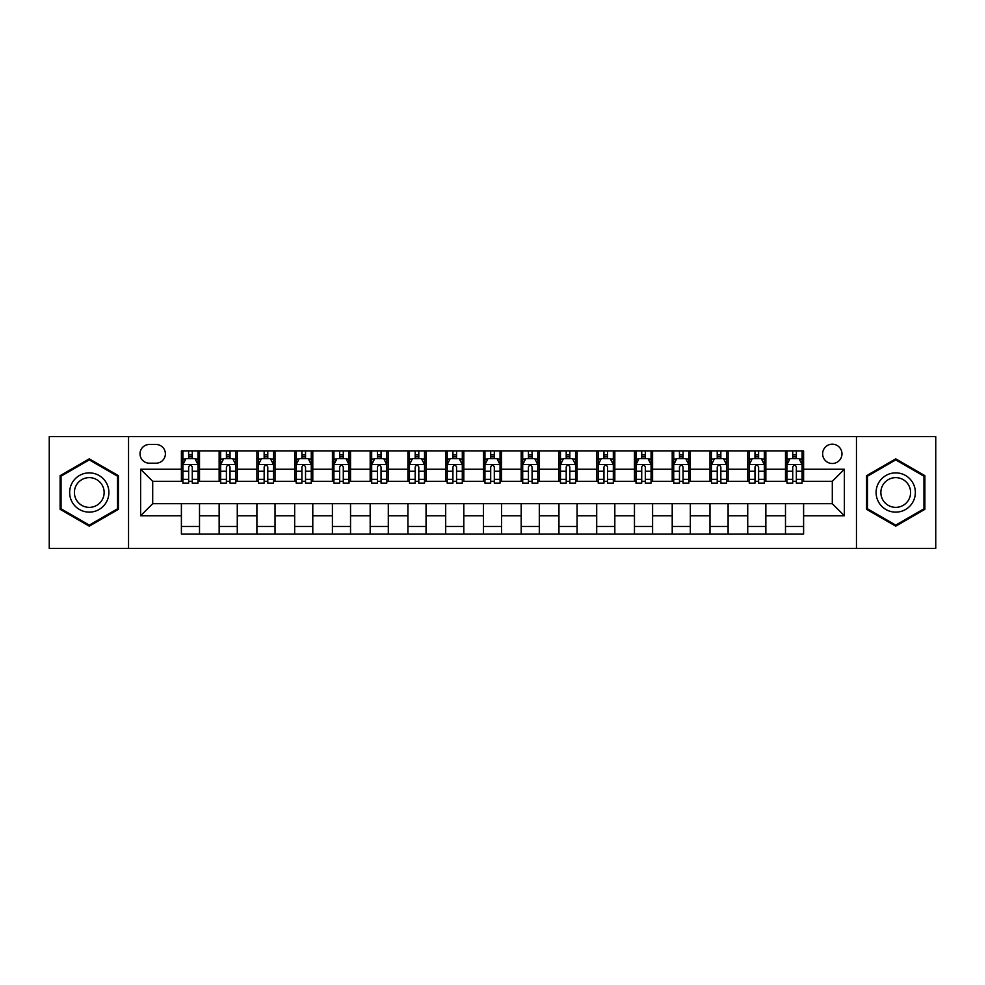 <?xml version="1.0" encoding="UTF-8"?>
<svg xmlns="http://www.w3.org/2000/svg" width="985" height="985" viewBox="0 0 985 985"><rect width="100%" height="100%" fill="white"/><g stroke="black" fill="none" stroke-linecap="round" stroke-linejoin="round"><path stroke-width="1.48" d="M832.3 444.173A9.665 9.665 0 0 0 822.635 453.839A9.665 9.665 0 0 0 832.3 463.504A9.665 9.665 0 0 0 841.966 453.839A9.665 9.665 0 0 0 832.3 444.173M856.457 548.374L935.75 548.374L935.75 436.626L856.457 436.626L856.457 548.374L128.542 548.374L128.542 436.626L49.25 436.626L49.25 548.374L128.542 548.374M149.375 463.196L156.024 463.196A9.357 9.357 0 0 0 165.381 453.839A9.357 9.357 0 0 0 156.024 444.469L149.375 444.469A9.357 9.357 0 0 0 140.018 453.839A9.357 9.357 0 0 0 149.375 463.196M856.457 436.626L128.542 436.626M181.4 515.758L140.621 515.758L140.621 469.242L181.4 469.242L181.4 481.32L152.7 481.32L152.7 503.68L181.4 503.68L181.4 534.03L803.6 534.03L803.6 503.68L832.3 503.68L832.3 481.32L803.6 481.32L803.6 469.242L844.379 469.242L844.379 515.758L803.6 515.758M803.6 469.242L803.6 450.97L181.4 450.97L181.4 469.242M785.488 450.97L785.488 481.32L786.99 481.32M792.728 481.32L796.36 481.32M802.098 481.32L803.6 481.32M785.488 481.32L764.335 481.32M747.726 450.97L747.726 481.32L749.24 481.32M754.978 481.32L758.598 481.32M747.726 481.32L726.585 481.32M709.976 450.97L709.976 481.32L711.478 481.32M717.215 481.32L720.848 481.32M709.976 481.32L688.823 481.32M672.213 450.97L672.213 481.32L673.728 481.32M679.465 481.32L683.085 481.32M672.213 481.32L651.073 481.32M634.463 450.97L634.463 481.32L635.965 481.32M641.715 481.32L645.335 481.32M634.463 481.32L613.323 481.32M596.701 450.97L596.701 481.32L598.215 481.32M603.953 481.32L607.585 481.32M596.701 481.32L575.56 481.32M558.951 450.97L558.951 481.32L560.465 481.32M566.203 481.32L569.822 481.32M558.951 481.32L537.81 481.32M521.188 450.97L521.188 481.32L522.703 481.32M528.44 481.32L532.072 481.32M521.188 481.32L500.048 481.32M483.438 450.97L483.438 481.32L484.952 481.32M490.69 481.32L494.31 481.32M483.438 481.32L462.297 481.32M445.688 450.97L445.688 481.32L447.19 481.32M452.928 481.32L456.56 481.32M445.688 481.32L424.535 481.32M407.925 450.97L407.925 481.32L409.44 481.32M415.177 481.32L418.797 481.32M407.925 481.32L386.785 481.32M370.175 450.97L370.175 481.32L371.677 481.32M377.415 481.32L381.047 481.32M370.175 481.32L349.035 481.32M332.413 450.97L332.413 481.32L333.927 481.32M339.665 481.32L343.285 481.32M332.413 481.32L311.272 481.32M294.663 450.97L294.663 481.32L296.177 481.32M301.915 481.32L305.535 481.32M294.663 481.32L273.522 481.32M256.9 450.97L256.9 481.32L258.415 481.32M264.152 481.32L267.785 481.32M256.9 481.32L235.76 481.32M219.15 450.97L219.15 481.32L220.665 481.32M226.402 481.32L230.022 481.32M219.15 481.32L198.01 481.32M181.4 481.32L182.902 481.32M188.64 481.32L192.272 481.32M181.4 503.68L199.512 503.68L199.512 534.03M803.6 503.68L199.512 503.68M199.512 450.97L199.512 481.32M181.4 458.517L182.902 458.517M188.64 458.517L192.272 458.517M198.01 458.517L199.512 458.517M181.4 526.482L199.512 526.482M219.15 503.68L219.15 534.03M237.274 450.97L237.274 481.32M219.15 458.517L220.665 458.517M226.402 458.517L230.022 458.517M235.76 458.517L237.274 458.517M237.274 503.68L237.274 534.03M219.15 526.482L237.274 526.482M256.9 503.68L256.9 534.03M275.024 503.68L275.024 534.03M256.9 526.482L275.024 526.482M275.024 450.97L275.024 481.32M256.9 458.517L258.415 458.517M264.152 458.517L267.785 458.517M273.522 458.517L275.024 458.517M294.663 503.68L294.663 534.03M312.787 503.68L312.787 534.03M294.663 526.482L312.787 526.482M312.787 450.97L312.787 481.32M294.663 458.517L296.177 458.517M301.915 458.517L305.535 458.517M311.272 458.517L312.787 458.517M332.413 503.68L332.413 534.03M350.537 503.68L350.537 534.03M332.413 526.482L350.537 526.482M350.537 450.97L350.537 481.32M332.413 458.517L333.927 458.517M339.665 458.517L343.285 458.517M349.035 458.517L350.537 458.517M370.175 503.68L370.175 534.03M388.299 503.68L388.299 534.03M370.175 526.482L388.299 526.482M388.299 450.97L388.299 481.32M370.175 458.517L371.677 458.517M377.415 458.517L381.047 458.517M386.785 458.517L388.299 458.517M407.925 503.68L407.925 534.03M426.049 503.68L426.049 534.03M407.925 526.482L426.049 526.482M426.049 450.97L426.049 481.32M407.925 458.517L409.44 458.517M415.177 458.517L418.797 458.517M424.535 458.517L426.049 458.517M445.688 503.68L445.688 534.03M463.812 503.68L463.812 534.03M445.688 526.482L463.812 526.482M463.812 450.97L463.812 481.32M445.688 458.517L447.19 458.517M452.928 458.517L456.56 458.517M462.297 458.517L463.812 458.517M483.438 503.68L483.438 534.03M501.562 503.68L501.562 534.03M483.438 526.482L501.562 526.482M501.562 450.97L501.562 481.32M483.438 458.517L484.952 458.517M490.69 458.517L494.31 458.517M500.048 458.517L501.562 458.517M521.188 503.68L521.188 534.03M539.312 503.68L539.312 534.03M521.188 526.482L539.312 526.482M539.312 450.97L539.312 481.32M521.188 458.517L522.703 458.517M528.44 458.517L532.072 458.517M537.81 458.517L539.312 458.517M558.951 503.68L558.951 534.03M577.075 503.68L577.075 534.03M558.951 526.482L577.075 526.482M577.075 450.97L577.075 481.32M558.951 458.517L560.465 458.517M566.203 458.517L569.822 458.517M575.56 458.517L577.075 458.517M596.701 503.68L596.701 534.03M614.825 503.68L614.825 534.03M596.701 526.482L614.825 526.482M614.825 450.97L614.825 481.32M596.701 458.517L598.215 458.517M603.953 458.517L607.585 458.517M613.323 458.517L614.825 458.517M634.463 503.68L634.463 534.03M652.587 503.68L652.587 534.03M634.463 526.482L652.587 526.482M652.587 450.97L652.587 481.32M634.463 458.517L635.965 458.517M641.715 458.517L645.335 458.517M651.073 458.517L652.587 458.517M672.213 503.68L672.213 534.03M690.337 503.68L690.337 534.03M672.213 526.482L690.337 526.482M690.337 450.97L690.337 481.32M672.213 458.517L673.728 458.517M679.465 458.517L683.085 458.517M688.823 458.517L690.337 458.517M709.976 503.68L709.976 534.03M728.1 503.68L728.1 534.03M709.976 526.482L728.1 526.482M728.1 450.97L728.1 481.32M709.976 458.517L711.478 458.517M717.215 458.517L720.848 458.517M726.585 458.517L728.1 458.517M747.726 503.68L747.726 534.03M765.85 503.68L765.85 534.03M747.726 526.482L765.85 526.482M765.85 450.97L765.85 481.32M747.726 458.517L749.24 458.517M754.978 458.517L758.598 458.517M764.335 458.517L765.85 458.517M785.488 503.68L785.488 534.03M785.488 526.482L803.6 526.482M785.488 458.517L786.99 458.517M792.728 458.517L796.36 458.517M802.098 458.517L803.6 458.517M152.7 481.32L140.621 469.242M152.7 503.68L140.621 515.758M844.379 469.242L832.3 481.32M844.379 515.758L832.3 503.68M89.266 526.162L118.422 509.331L118.422 475.669L89.266 458.838L60.122 475.669L60.122 509.331L89.266 526.162M924.878 475.669L895.734 458.838L866.578 475.669L866.578 509.331L895.734 526.162L924.878 509.331L924.878 475.669M192.272 454.898L188.64 454.898M198.01 479.35L192.272 479.35L192.272 483.142L198.01 483.142L198.01 464.711L194.981 458.665L185.931 458.665L182.902 464.711L182.902 483.142L188.64 483.142L188.64 479.35L182.902 479.35M182.902 464.711L182.902 450.97M198.01 464.711L198.01 450.97M188.64 458.665L188.64 450.97M192.272 450.97L192.272 458.665M192.272 479.35L192.272 466.976C191.065 464.649 189.859 464.649 188.64 466.976L188.64 479.35M230.022 454.898L226.402 454.898M235.76 479.35L230.022 479.35L230.022 483.142L235.76 483.142L235.76 464.711L232.743 458.665L223.681 458.665L220.665 464.711L220.665 483.142L226.402 483.142L226.402 479.35L220.665 479.35M220.665 464.711L220.665 450.97M235.76 464.711L235.76 450.97M226.402 458.665L226.402 450.97M230.022 450.97L230.022 458.665M230.022 479.35L230.022 466.976C228.815 464.649 227.609 464.649 226.402 466.976L226.402 479.35M267.785 454.898L264.152 454.898M273.522 479.35L267.785 479.35L267.785 483.142L273.522 483.142L273.522 464.711L270.493 458.665L261.431 458.665L258.415 464.711L258.415 483.142L264.152 483.142L264.152 479.35L258.415 479.35M258.415 464.711L258.415 450.97M273.522 464.711L273.522 450.97M264.152 458.665L264.152 450.97M267.785 450.97L267.785 458.665M267.785 479.35L267.785 466.976C266.578 464.649 265.359 464.649 264.152 466.976L264.152 479.35M305.535 454.898L301.915 454.898M311.272 479.35L305.535 479.35L305.535 483.142L311.272 483.142L311.272 464.711L308.256 458.665L299.194 458.665L296.177 464.711L296.177 483.142L301.915 483.142L301.915 479.35L296.177 479.35M296.177 464.711L296.177 450.97M311.272 464.711L311.272 450.97M301.915 458.665L301.915 450.97M305.535 450.97L305.535 458.665M305.535 479.35L305.535 466.976C304.328 464.649 303.121 464.649 301.915 466.976L301.915 479.35M343.285 454.898L339.665 454.898M349.035 479.35L343.285 479.35L343.285 483.142L349.035 483.142L349.035 464.711L346.006 458.665L336.944 458.665L333.927 464.711L333.927 483.142L339.665 483.142L339.665 479.35L333.927 479.35M333.927 464.711L333.927 450.97M349.035 464.711L349.035 450.97M339.665 458.665L339.665 450.97M343.285 450.97L343.285 458.665M343.285 479.35L343.285 466.976C342.078 464.649 340.872 464.649 339.665 466.976L339.665 479.35M106.269 482.687A19.638 19.638 0 0 0 79.453 475.496A19.638 19.638 0 0 0 72.274 502.313A19.638 19.638 0 0 0 99.091 509.504A19.638 19.638 0 0 0 106.269 482.687M102.144 485.063A14.861 14.861 0 0 0 81.841 479.621A14.861 14.861 0 0 0 76.399 499.937A14.861 14.861 0 0 0 96.702 505.379A14.861 14.861 0 0 0 102.144 485.063M89.266 525.116L61.033 508.802L61.033 476.198L89.266 459.884L117.51 476.198L117.51 508.802L89.266 525.116M895.734 512.138A19.638 19.638 0 0 0 915.361 492.5A19.638 19.638 0 0 0 895.734 472.862A19.638 19.638 0 0 0 876.096 492.5A19.638 19.638 0 0 0 895.734 512.138M895.734 507.361A14.861 14.861 0 0 0 910.596 492.5A14.861 14.861 0 0 0 895.734 477.639A14.861 14.861 0 0 0 880.861 492.5A14.861 14.861 0 0 0 895.734 507.361M867.489 476.198L895.734 459.884L923.967 476.198L923.967 508.802L895.734 525.116L867.489 508.802L867.489 476.198M381.047 454.898L377.415 454.898M386.785 479.35L381.047 479.35L381.047 483.142L386.785 483.142L386.785 464.711L383.768 458.665L374.706 458.665L371.677 464.711L371.677 483.142L377.415 483.142L377.415 479.35L371.677 479.35M371.677 464.711L371.677 450.97M386.785 464.711L386.785 450.97M377.415 458.665L377.415 450.97M381.047 450.97L381.047 458.665M381.047 479.35L381.047 466.976C379.841 464.649 378.634 464.649 377.415 466.976L377.415 479.35M418.797 454.898L415.177 454.898M424.535 479.35L418.797 479.35L418.797 483.142L424.535 483.142L424.535 464.711L421.518 458.665L412.456 458.665L409.44 464.711L409.44 483.142L415.177 483.142L415.177 479.35L409.44 479.35M409.44 464.711L409.44 450.97M424.535 464.711L424.535 450.97M415.177 458.665L415.177 450.97M418.797 450.97L418.797 458.665M418.797 479.35L418.797 466.976C417.591 464.649 416.384 464.649 415.177 466.976L415.177 479.35M456.56 454.898L452.928 454.898M462.297 479.35L456.56 479.35L456.56 483.142L462.297 483.142L462.297 464.711L459.281 458.665L450.219 458.665L447.19 464.711L447.19 483.142L452.928 483.142L452.928 479.35L447.19 479.35M447.19 464.711L447.19 450.97M462.297 464.711L462.297 450.97M452.928 458.665L452.928 450.97M456.56 450.97L456.56 458.665M456.56 479.35L456.56 466.976C455.353 464.649 454.147 464.649 452.928 466.976L452.928 479.35M494.31 454.898L490.69 454.898M500.048 479.35L494.31 479.35L494.31 483.142L500.048 483.142L500.048 464.711L497.031 458.665L487.969 458.665L484.952 464.711L484.952 483.142L490.69 483.142L490.69 479.35L484.952 479.35M484.952 464.711L484.952 450.97M500.048 464.711L500.048 450.97M490.69 458.665L490.69 450.97M494.31 450.97L494.31 458.665M494.31 479.35L494.31 466.976C493.103 464.649 491.897 464.649 490.69 466.976L490.69 479.35M532.072 454.898L528.44 454.898M537.81 479.35L532.072 479.35L532.072 483.142L537.81 483.142L537.81 464.711L534.781 458.665L525.719 458.665L522.703 464.711L522.703 483.142L528.44 483.142L528.44 479.35L522.703 479.35M522.703 464.711L522.703 450.97M537.81 464.711L537.81 450.97M528.44 458.665L528.44 450.97M532.072 450.97L532.072 458.665M532.072 479.35L532.072 466.976C530.866 464.649 529.659 464.649 528.44 466.976L528.44 479.35M569.822 454.898L566.203 454.898M575.56 479.35L569.822 479.35L569.822 483.142L575.56 483.142L575.56 464.711L572.544 458.665L563.482 458.665L560.465 464.711L560.465 483.142L566.203 483.142L566.203 479.35L560.465 479.35M560.465 464.711L560.465 450.97M575.56 464.711L575.56 450.97M566.203 458.665L566.203 450.97M569.822 450.97L569.822 458.665M569.822 479.35L569.822 466.976C568.616 464.649 567.409 464.649 566.203 466.976L566.203 479.35M607.585 454.898L603.953 454.898M613.323 479.35L607.585 479.35L607.585 483.142L613.323 483.142L613.323 464.711L610.294 458.665L601.232 458.665L598.215 464.711L598.215 483.142L603.953 483.142L603.953 479.35L598.215 479.35M598.215 464.711L598.215 450.97M613.323 464.711L613.323 450.97M603.953 458.665L603.953 450.97M607.585 450.97L607.585 458.665M607.585 479.35L607.585 466.976C606.378 464.649 605.159 464.649 603.953 466.976L603.953 479.35M645.335 454.898L641.715 454.898M651.073 479.35L645.335 479.35L645.335 483.142L651.073 483.142L651.073 464.711L648.056 458.665L638.994 458.665L635.965 464.711L635.965 483.142L641.715 483.142L641.715 479.35L635.965 479.35M635.965 464.711L635.965 450.97M651.073 464.711L651.073 450.97M641.715 458.665L641.715 450.97M645.335 450.97L645.335 458.665M645.335 479.35L645.335 466.976C644.128 464.649 642.922 464.649 641.715 466.976L641.715 479.35M683.085 454.898L679.465 454.898M688.823 479.35L683.085 479.35L683.085 483.142L688.823 483.142L688.823 464.711L685.806 458.665L676.744 458.665L673.728 464.711L673.728 483.142L679.465 483.142L679.465 479.35L673.728 479.35M673.728 464.711L673.728 450.97M688.823 464.711L688.823 450.97M679.465 458.665L679.465 450.97M683.085 450.97L683.085 458.665M683.085 479.35L683.085 466.976C681.879 464.649 680.672 464.649 679.465 466.976L679.465 479.35M720.848 454.898L717.215 454.898M726.585 479.35L720.848 479.35L720.848 483.142L726.585 483.142L726.585 464.711L723.569 458.665L714.507 458.665L711.478 464.711L711.478 483.142L717.215 483.142L717.215 479.35L711.478 479.35M711.478 464.711L711.478 450.97M726.585 464.711L726.585 450.97M717.215 458.665L717.215 450.97M720.848 450.97L720.848 458.665M720.848 479.35L720.848 466.976C719.641 464.649 718.434 464.649 717.215 466.976L717.215 479.35M758.598 454.898L754.978 454.898M764.335 479.35L758.598 479.35L758.598 483.142L764.335 483.142L764.335 464.711L761.319 458.665L752.257 458.665L749.24 464.711L749.24 483.142L754.978 483.142L754.978 479.35L749.24 479.35M749.24 464.711L749.24 450.97M764.335 464.711L764.335 450.97M754.978 458.665L754.978 450.97M758.598 450.97L758.598 458.665M758.598 479.35L758.598 466.976C757.391 464.649 756.184 464.649 754.978 466.976L754.978 479.35M796.36 454.898L792.728 454.898M802.098 479.35L796.36 479.35L796.36 483.142L802.098 483.142L802.098 464.711L799.069 458.665L790.019 458.665L786.99 464.711L786.99 483.142L792.728 483.142L792.728 479.35L786.99 479.35M786.99 464.711L786.99 450.97M802.098 464.711L802.098 450.97M792.728 458.665L792.728 450.97M796.36 450.97L796.36 458.665M796.36 479.35L796.36 466.976C795.154 464.649 793.947 464.649 792.728 466.976L792.728 479.35M219.15 515.758L199.512 515.758M219.15 469.242L199.512 469.242M256.9 469.242L237.274 469.242M256.9 515.758L237.274 515.758M294.663 469.242L275.024 469.242M294.663 515.758L275.024 515.758M332.413 469.242L312.787 469.242M332.413 515.758L312.787 515.758M370.175 469.242L350.537 469.242M370.175 515.758L350.537 515.758M407.925 469.242L388.299 469.242M407.925 515.758L388.299 515.758M445.688 469.242L426.049 469.242M445.688 515.758L426.049 515.758M483.438 469.242L463.812 469.242M483.438 515.758L463.812 515.758M521.188 469.242L501.562 469.242M521.188 515.758L501.562 515.758M558.951 469.242L539.312 469.242M558.951 515.758L539.312 515.758M596.701 469.242L577.075 469.242M596.701 515.758L577.075 515.758M634.463 469.242L614.825 469.242M634.463 515.758L614.825 515.758M672.213 469.242L652.587 469.242M672.213 515.758L652.587 515.758M709.976 469.242L690.337 469.242M709.976 515.758L690.337 515.758M747.726 469.242L728.1 469.242M747.726 515.758L728.1 515.758M785.488 469.242L765.85 469.242M785.488 515.758L765.85 515.758M197.936 464.563L182.976 464.563M182.902 459.035L185.746 459.035M195.165 459.035L198.01 459.035M188.64 471.249L182.902 471.249M198.01 471.249L192.272 471.249M192.272 456.818L188.64 456.818M235.686 464.563L220.738 464.563M220.665 459.035L223.496 459.035M232.928 459.035L235.76 459.035M226.402 471.249L220.665 471.249M235.76 471.249L230.022 471.249M230.022 456.818L226.402 456.818M273.448 464.563L258.489 464.563M258.415 459.035L261.259 459.035M270.678 459.035L273.522 459.035M264.152 471.249L258.415 471.249M273.522 471.249L267.785 471.249M267.785 456.818L264.152 456.818M311.198 464.563L296.251 464.563M296.177 459.035L299.009 459.035M308.428 459.035L311.272 459.035M301.915 471.249L296.177 471.249M311.272 471.249L305.535 471.249M305.535 456.818L301.915 456.818M348.949 464.563L334.001 464.563M333.927 459.035L336.771 459.035M346.191 459.035L349.035 459.035M339.665 471.249L333.927 471.249M349.035 471.249L343.285 471.249M343.285 456.818L339.665 456.818M386.711 464.563L371.764 464.563M371.677 459.035L374.522 459.035M383.941 459.035L386.785 459.035M377.415 471.249L371.677 471.249M386.785 471.249L381.047 471.249M381.047 456.818L377.415 456.818M424.461 464.563L409.514 464.563M409.44 459.035L412.272 459.035M421.703 459.035L424.535 459.035M415.177 471.249L409.44 471.249M424.535 471.249L418.797 471.249M418.797 456.818L415.177 456.818M462.224 464.563L447.264 464.563M447.19 459.035L450.034 459.035M459.453 459.035L462.297 459.035M452.928 471.249L447.19 471.249M462.297 471.249L456.56 471.249M456.56 456.818L452.928 456.818M499.974 464.563L485.026 464.563M484.952 459.035L487.784 459.035M497.216 459.035L500.048 459.035M490.69 471.249L484.952 471.249M500.048 471.249L494.31 471.249M494.31 456.818L490.69 456.818M537.736 464.563L522.776 464.563M522.703 459.035L525.547 459.035M534.966 459.035L537.81 459.035M528.44 471.249L522.703 471.249M537.81 471.249L532.072 471.249M532.072 456.818L528.44 456.818M575.486 464.563L560.539 464.563M560.465 459.035L563.297 459.035M572.728 459.035L575.56 459.035M566.203 471.249L560.465 471.249M575.56 471.249L569.822 471.249M569.822 456.818L566.203 456.818M613.236 464.563L598.289 464.563M598.215 459.035L601.059 459.035M610.478 459.035L613.323 459.035M603.953 471.249L598.215 471.249M613.323 471.249L607.585 471.249M607.585 456.818L603.953 456.818M650.999 464.563L636.051 464.563M635.965 459.035L638.809 459.035M648.229 459.035L651.073 459.035M641.715 471.249L635.965 471.249M651.073 471.249L645.335 471.249M645.335 456.818L641.715 456.818M688.749 464.563L673.802 464.563M673.728 459.035L676.572 459.035M685.991 459.035L688.823 459.035M679.465 471.249L673.728 471.249M688.823 471.249L683.085 471.249M683.085 456.818L679.465 456.818M726.511 464.563L711.552 464.563M711.478 459.035L714.322 459.035M723.741 459.035L726.585 459.035M717.215 471.249L711.478 471.249M726.585 471.249L720.848 471.249M720.848 456.818L717.215 456.818M764.261 464.563L749.314 464.563M749.24 459.035L752.072 459.035M761.504 459.035L764.335 459.035M754.978 471.249L749.24 471.249M764.335 471.249L758.598 471.249M758.598 456.818L754.978 456.818M802.024 464.563L787.064 464.563M786.99 459.035L789.835 459.035M799.254 459.035L802.098 459.035M792.728 471.249L786.99 471.249M802.098 471.249L796.36 471.249M796.36 456.818L792.728 456.818"/></g></svg>
